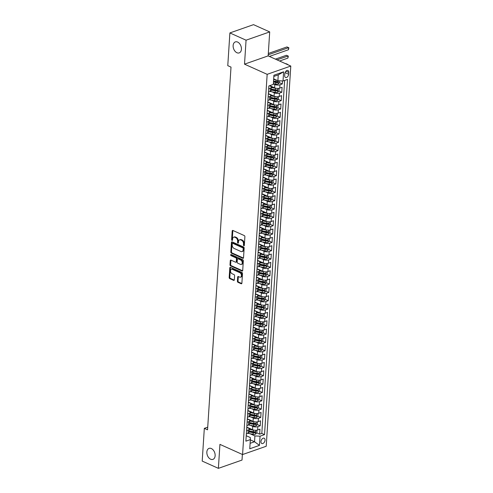 <?xml version="1.0" encoding="UTF-8"?>
<svg xmlns="http://www.w3.org/2000/svg" width="493" height="493" viewBox="0 0 493 493"><rect width="100%" height="100%" fill="white"/><g stroke="black" fill="none" stroke-linecap="round" stroke-linejoin="round"><path stroke-width="0.74" d="M243.844 245.76A0.629 0.419 -109.3 0 0 244.325 245.385L244.885 236.689A0.894 0.598 -109.3 0 0 244.306 235.586L232.875 230.459A0.894 0.598 -109.3 0 0 232.185 230.989L231.624 239.684A0.629 0.419 -109.3 0 0 232.511 240.085L232.585 238.957A2.859 1.917 -109.3 0 1 233.67 237.17A2.859 1.917 -109.3 0 1 234.785 237.25L235.74 237.681A2.859 1.917 -109.3 0 1 237.601 241.213L237.527 242.334A0.629 0.419 -109.3 0 0 238.421 242.735L238.489 241.613A2.859 1.917 -109.3 0 1 239.58 239.826A2.859 1.917 -109.3 0 1 240.695 239.906L241.644 240.331A2.859 1.917 -109.3 0 1 243.511 243.862L243.437 244.99A0.629 0.419 -109.3 0 0 243.844 245.76M211.337 448.544A5.83 3.901 -109.3 0 0 209.063 448.377A5.83 3.901 -109.3 0 0 206.918 453.585A5.83 3.901 -109.3 0 0 210.647 459.217A5.83 3.901 -109.3 0 0 212.921 459.384A5.83 3.901 -109.3 0 0 215.065 454.176A5.83 3.901 -109.3 0 0 211.337 448.544M237.62 42.065A5.83 3.901 -109.3 0 0 235.346 41.899A5.83 3.901 -109.3 0 0 233.201 47.106A5.83 3.901 -109.3 0 0 236.93 52.739A5.83 3.901 -109.3 0 0 239.204 52.905A5.83 3.901 -109.3 0 0 241.348 47.698A5.83 3.901 -109.3 0 0 237.62 42.065M265.043 440.15A2.915 1.83 114.2 0 0 264.193 438.209A2.915 1.83 114.2 0 0 262.14 438.906A2.915 1.83 114.2 0 0 260.957 441.586A2.915 1.83 114.2 0 0 261.808 443.527A2.915 1.83 114.2 0 0 263.86 442.831A2.915 1.83 114.2 0 0 265.043 440.15M237.404 281.207A0.894 0.598 -109.3 0 0 237.983 282.31L241.188 283.752A0.894 0.598 -109.3 0 0 241.878 283.222L242.501 273.56A0.894 0.598 -109.3 0 0 241.921 272.456L230.49 267.329A0.894 0.598 -109.3 0 0 229.8 267.859L229.177 277.516A0.894 0.598 -109.3 0 0 229.756 278.619L233.633 280.363A0.894 0.598 -109.3 0 0 234.323 279.827L234.588 275.692A0.894 0.598 -109.3 0 0 234.009 274.589L232.086 273.726A2.391 1.602 -109.3 0 1 230.558 271.415A2.391 1.602 -109.3 0 1 231.433 269.283A2.391 1.602 -109.3 0 1 232.369 269.351L239.894 272.728A2.391 1.602 -109.3 0 1 241.422 275.039A2.391 1.602 -109.3 0 1 240.541 277.177A2.391 1.602 -109.3 0 1 239.61 277.109L238.359 276.542A0.894 0.598 -109.3 0 0 237.669 277.078L237.404 281.207L238.039 280.985A0.894 0.598 -109.3 0 0 238.624 282.088L241.804 283.518M219.927 444.378L218.381 468.35L202.204 461.091L204.318 428.362L207.553 429.816L231.007 67.11L227.772 65.655L229.892 32.932L246.062 40.192L244.516 64.164L267.163 74.332L242.574 454.546L219.927 444.378M242.839 258.301A0.894 0.598 -109.3 0 0 243.524 257.765L244.152 248.108A0.894 0.598 -109.3 0 0 243.567 247.005L232.135 241.872A0.894 0.598 -109.3 0 0 231.445 242.408L230.823 252.065A0.894 0.598 -109.3 0 0 231.402 253.168L242.839 258.301L243.443 258.085M243.326 260.834L242.704 270.491A0.894 0.598 -109.3 0 1 242.014 271.027L230.582 265.893A0.894 0.598 -109.3 0 1 229.997 264.79L230.268 260.655A0.894 0.598 -109.3 0 1 230.952 260.125L235.592 262.208A0.894 0.598 -109.3 0 0 236.276 261.672L236.455 258.93A0.894 0.598 -109.3 0 0 235.876 257.827L231.044 255.657A0.629 0.419 -109.3 0 1 231.118 254.517L242.747 259.731A0.894 0.598 -109.3 0 1 243.326 260.834M248.028 433.347L253.069 434.271A2.416 0.961 -176.3 0 0 255.497 434.179L256.828 432.897L259.669 434.16L259.996 429.156L257.66 429.97L257.876 426.636A3.642 1.448 -176.3 0 1 252.736 426.371L250.487 425.36M257.371 424.547L260.212 425.823L260.532 420.819L258.203 421.632L258.418 418.298A3.642 1.448 -176.3 0 1 253.273 418.033L251.023 417.023M249.107 416.671L254.148 417.596A2.416 0.961 -176.3 0 0 256.576 417.503L257.907 416.221L260.748 417.485L261.074 412.481L258.739 413.294L258.954 409.96A3.642 1.448 -176.3 0 1 253.815 409.695L251.566 408.685M258.449 407.871L261.29 409.147L261.61 404.143L259.281 404.956L259.497 401.622A3.642 1.448 -176.3 0 1 254.351 401.357L252.102 400.347M250.185 399.996L255.226 400.92A2.416 0.961 -176.3 0 0 257.654 400.827L258.985 399.546L261.826 400.809L262.153 395.805L259.817 396.618L260.033 393.285A3.642 1.448 -176.3 0 1 254.893 393.02L252.644 392.009M250.727 391.658L255.768 392.582A2.416 0.961 -176.3 0 0 258.19 392.49L259.528 391.208L262.368 392.471L262.689 387.467L260.359 388.281L260.575 384.947A3.642 1.448 -176.3 0 1 255.429 384.682L253.18 383.671M260.064 382.858L262.905 384.133L263.231 379.129L260.896 379.943L261.111 376.609A3.642 1.448 -176.3 0 1 255.972 376.344L253.722 375.333M251.806 374.982L256.847 375.906A2.416 0.961 -176.3 0 0 259.269 375.814L260.606 374.532L263.447 375.795L263.767 370.791L261.438 371.605L261.654 368.271A3.642 1.448 -176.3 0 1 256.508 368.006L254.259 366.995M261.142 366.182L263.983 367.458L264.31 362.454L261.974 363.267L262.19 359.933A3.642 1.448 -176.3 0 1 257.05 359.668L254.801 358.657M252.884 358.306L257.925 359.231A2.416 0.961 -176.3 0 0 260.347 359.138L261.684 357.856L264.525 359.12L264.846 354.116L262.516 354.929L262.732 351.595A3.642 1.448 -176.3 0 1 257.586 351.33L255.337 350.32M253.42 349.968L258.461 350.893A2.416 0.961 -176.3 0 0 260.889 350.8L262.221 349.519L265.061 350.776L265.388 345.778L263.052 346.591L263.268 343.257A3.642 1.448 -176.3 0 1 258.129 342.992L255.879 341.982M262.763 341.162L265.604 342.438L265.924 337.44L263.595 338.253L263.81 334.92A3.642 1.448 -176.3 0 1 258.665 334.655L256.415 333.644M254.499 333.293L259.54 334.217A2.416 0.961 -176.3 0 0 261.968 334.125L263.299 332.843L266.14 334.1L266.466 329.102L264.131 329.916L264.347 326.582A3.642 1.448 -176.3 0 1 259.207 326.317L256.958 325.306M263.841 324.486L266.682 325.762L267.003 320.764L264.673 321.578L264.889 318.244A3.642 1.448 -176.3 0 1 259.743 317.979L257.494 316.968M264.377 316.149L267.218 317.424L267.545 312.426L265.209 313.24L265.425 309.906A3.642 1.448 -176.3 0 1 260.286 309.641L258.036 308.63M256.12 308.279L261.161 309.203A2.416 0.961 -176.3 0 0 263.582 309.111L264.914 307.829L267.761 309.086L268.081 304.089L265.752 304.902L265.967 301.568A3.642 1.448 -176.3 0 1 260.822 301.303L258.572 300.292M265.456 299.473L268.297 300.748L268.623 295.751L266.288 296.564L266.503 293.23A3.642 1.448 -176.3 0 1 261.364 292.965L259.115 291.955M257.198 291.603L262.239 292.528A2.416 0.961 -176.3 0 0 264.661 292.435L265.992 291.153L268.839 292.411L269.16 287.407L266.83 288.226L267.046 284.892A3.642 1.448 -176.3 0 1 261.9 284.627L259.651 283.617M266.534 282.797L269.375 284.073L269.702 279.069L267.366 279.888L267.582 276.555A3.642 1.448 -176.3 0 1 262.442 276.29L260.193 275.279M267.077 274.459L269.917 275.735L270.238 270.731L267.909 271.551L268.124 268.217A3.642 1.448 -176.3 0 1 262.979 267.952L260.729 266.941M258.813 266.59L263.854 267.514A2.416 0.961 -176.3 0 0 266.282 267.422L267.613 266.14L270.454 267.397L270.78 262.393L268.445 263.213L268.66 259.879A3.642 1.448 -176.3 0 1 263.521 259.614L261.272 258.603M268.155 257.784L270.996 259.059L271.316 254.055L268.987 254.875L269.203 251.541A3.642 1.448 -176.3 0 1 264.057 251.27L261.808 250.265M259.891 249.908L264.932 250.838A2.416 0.961 -176.3 0 0 267.36 250.74L268.691 249.464L271.532 250.721L271.859 245.717L269.523 246.537L269.739 243.203A3.642 1.448 -176.3 0 1 264.599 242.932L262.35 241.927M269.233 241.108L272.074 242.383L272.395 237.379L270.065 238.199L270.281 234.865A3.642 1.448 -176.3 0 1 265.135 234.594L262.886 233.59M269.77 232.77L272.611 234.046L272.937 229.042L270.602 229.861L270.817 226.527A3.642 1.448 -176.3 0 1 265.678 226.256L263.428 225.252M261.512 224.894L266.553 225.825A2.416 0.961 -176.3 0 0 268.975 225.726L270.306 224.444L273.153 225.708L273.473 220.704L271.144 221.523L271.36 218.189A3.642 1.448 -176.3 0 1 266.214 217.918L263.965 216.914M270.848 216.094L273.689 217.37L274.016 212.366L271.68 213.186L271.896 209.852A3.642 1.448 -176.3 0 1 266.756 209.58L264.507 208.576M262.59 208.219L267.631 209.149A2.416 0.961 -176.3 0 0 270.053 209.05L271.384 207.769L274.231 209.032L274.552 204.028L272.222 204.848L272.438 201.514A3.642 1.448 -176.3 0 1 267.292 201.243L265.043 200.238M263.126 199.881L268.167 200.811A2.416 0.961 -176.3 0 0 270.595 200.713L271.926 199.431L274.767 200.694L275.094 195.69L272.758 196.51L272.974 193.176A3.642 1.448 -176.3 0 1 267.835 192.905L265.585 191.9M272.469 191.081L275.31 192.356L275.63 187.352L273.301 188.172L273.516 184.838A3.642 1.448 -176.3 0 1 268.371 184.567L266.121 183.556M264.205 183.205L269.246 184.136A2.416 0.961 -176.3 0 0 271.674 184.037L273.005 182.755L275.846 184.018L276.172 179.014L273.837 179.834L274.053 176.5A3.642 1.448 -176.3 0 1 268.913 176.229L266.664 175.218M273.547 174.405L276.388 175.681L276.709 170.677L274.379 171.496L274.595 168.156A3.642 1.448 -176.3 0 1 269.449 167.891L267.2 166.88M265.283 166.529L270.324 167.46A2.416 0.961 -176.3 0 0 272.752 167.361L274.083 166.079L276.924 167.343L277.251 162.339L274.915 163.158L275.131 159.818A3.642 1.448 -176.3 0 1 269.991 159.553L267.742 158.543M265.819 158.191L270.867 159.122A2.416 0.961 -176.3 0 0 273.288 159.023L274.619 157.742L277.467 159.005L277.787 154.001L275.458 154.82L275.673 151.48A3.642 1.448 -176.3 0 1 270.528 151.215L268.278 150.205M275.162 149.391L278.003 150.667L278.329 145.663L275.994 146.483L276.209 143.143A3.642 1.448 -176.3 0 1 271.07 142.878L268.821 141.867M266.898 141.516L271.945 142.446A2.416 0.961 -176.3 0 0 274.367 142.348L275.698 141.066L278.545 142.329L278.865 137.325L276.536 138.145L276.752 134.805A3.642 1.448 -176.3 0 1 271.606 134.54L269.357 133.529M276.24 132.716L279.081 133.991L279.408 128.987L277.072 129.807L277.288 126.467A3.642 1.448 -176.3 0 1 272.148 126.202L269.899 125.191M267.976 124.84L273.023 125.77A2.416 0.961 -176.3 0 0 275.445 125.672L276.776 124.39L279.623 125.653L279.944 120.649L277.614 121.469L277.83 118.129A3.642 1.448 -176.3 0 1 272.684 117.864L270.435 116.853M268.519 116.502L273.56 117.426A2.416 0.961 -176.3 0 0 275.988 117.334L277.319 116.052L280.16 117.316L280.486 112.312L278.151 113.131L278.366 109.791A3.642 1.448 -176.3 0 1 273.227 109.526L270.977 108.515M277.861 107.702L280.702 108.978L281.022 103.974L278.693 104.793L278.909 101.453A3.642 1.448 -176.3 0 1 273.763 101.188L271.514 100.178M269.597 99.826L274.638 100.751A2.416 0.961 -176.3 0 0 277.066 100.658L278.397 99.376L281.238 100.64L281.565 95.636L279.229 96.449L279.445 93.115A3.642 1.448 -176.3 0 1 274.305 92.85L272.056 91.84M278.939 91.026L281.78 92.302L282.101 87.298L279.771 88.111A3.642 1.448 -176.3 0 1 274.626 87.846L269.739 85.653M257.66 429.97A3.642 1.448 3.7 0 1 252.521 429.705L246.783 427.129M258.203 421.632A3.642 1.448 3.7 0 1 253.057 421.367L247.32 418.791M258.739 413.294A3.642 1.448 3.7 0 1 253.599 413.029L247.862 410.453M259.281 404.956A3.642 1.448 3.7 0 1 254.135 404.691L248.398 402.115M259.817 396.618A3.642 1.448 3.7 0 1 254.678 396.354L248.94 393.778M260.359 388.281A3.642 1.448 3.7 0 1 255.214 388.016L249.476 385.44M260.896 379.943A3.642 1.448 3.7 0 1 255.756 379.678L250.019 377.102M261.438 371.605A3.642 1.448 3.7 0 1 256.292 371.34L250.555 368.764M261.974 363.267A3.642 1.448 3.7 0 1 256.835 363.002L251.097 360.426M262.516 354.929A3.642 1.448 3.7 0 1 257.371 354.664L251.633 352.088M263.052 346.591A3.642 1.448 3.7 0 1 257.913 346.326L252.176 343.75M263.595 338.253A3.642 1.448 3.7 0 1 258.449 337.988L252.712 335.413M264.131 329.916A3.642 1.448 3.7 0 1 258.991 329.651L253.254 327.075M264.673 321.578A3.642 1.448 3.7 0 1 259.528 321.313L253.79 318.737M265.209 313.24A3.642 1.448 3.7 0 1 260.07 312.975L254.333 310.399M265.752 304.902A3.642 1.448 3.7 0 1 260.606 304.637L254.869 302.061M266.288 296.564A3.642 1.448 3.7 0 1 261.148 296.299L255.411 293.723M266.83 288.226A3.642 1.448 3.7 0 1 261.684 287.961L255.947 285.385M267.366 279.888A3.642 1.448 3.7 0 1 262.227 279.623L256.489 277.048M267.909 271.551A3.642 1.448 3.7 0 1 262.763 271.286L257.026 268.71M268.445 263.213A3.642 1.448 3.7 0 1 263.305 262.948L257.568 260.372M268.987 254.875A3.642 1.448 3.7 0 1 263.841 254.61L258.104 252.034M269.523 246.537A3.642 1.448 3.7 0 1 264.384 246.272L258.646 243.696M270.065 238.199A3.642 1.448 3.7 0 1 264.92 237.934L259.182 235.358M270.602 229.861A3.642 1.448 3.7 0 1 265.462 229.596L259.725 227.02M271.144 221.523A3.642 1.448 3.7 0 1 265.998 221.258L260.261 218.682M271.68 213.186A3.642 1.448 3.7 0 1 266.54 212.921L260.803 210.345M272.222 204.848A3.642 1.448 3.7 0 1 267.077 204.583L261.339 202.007M272.758 196.51A3.642 1.448 3.7 0 1 267.619 196.245L261.882 193.669M273.301 188.172A3.642 1.448 3.7 0 1 268.155 187.907L262.418 185.331M273.837 179.834A3.642 1.448 3.7 0 1 268.697 179.563L262.96 176.993M274.379 171.496A3.642 1.448 3.7 0 1 269.233 171.225L263.496 168.655M274.915 163.158A3.642 1.448 3.7 0 1 269.776 162.887L264.038 160.317M275.458 154.82A3.642 1.448 3.7 0 1 270.312 154.549L264.575 151.973M275.994 146.483A3.642 1.448 3.7 0 1 270.854 146.211L265.117 143.636M276.536 138.145A3.642 1.448 3.7 0 1 271.39 137.874L265.653 135.298M277.072 129.807A3.642 1.448 3.7 0 1 271.933 129.536L266.195 126.96M277.614 121.469A3.642 1.448 3.7 0 1 272.469 121.198L266.731 118.622M278.151 113.131A3.642 1.448 3.7 0 1 273.011 112.86L267.274 110.284M278.693 104.793A3.642 1.448 3.7 0 1 273.547 104.522L267.81 101.946M279.229 96.449A3.642 1.448 3.7 0 1 274.09 96.184L268.352 93.608M284.806 73.771L284.689 75.608A2.822 1.775 114.2 0 0 285.509 77.487A2.822 1.775 114.2 0 0 287.499 76.816A2.822 1.775 114.2 0 0 288.645 74.221L288.769 72.385A2.822 1.775 114.2 0 0 287.943 70.505A2.822 1.775 114.2 0 0 285.952 71.177A2.822 1.775 114.2 0 0 284.806 73.771M267.163 74.332L290.796 66.05L266.214 446.264L242.574 454.546M259.669 434.16L261.814 433.409L264.531 434.629L287.499 79.428L283.025 80.994L277.886 80.729L273.677 78.843M264.531 434.629L260.058 436.194L259.466 445.37L249.754 448.772L250.345 439.596L245.878 441.167L268.845 85.967L273.319 84.395L273.911 75.226L283.617 71.824L283.025 80.994M246.765 427.369L248.133 427.986A3.642 1.448 -176.3 0 1 249.218 429.113A3.642 1.448 -176.3 0 1 248.17 430.038L246.555 430.605M247.307 419.032L248.675 419.642A3.642 1.448 -176.3 0 1 249.754 420.775A3.642 1.448 -176.3 0 1 248.706 421.7L247.098 422.267M247.843 410.694L249.211 411.304A3.642 1.448 -176.3 0 1 250.296 412.438A3.642 1.448 -176.3 0 1 249.248 413.362L247.634 413.929M248.386 402.356L249.754 402.966A3.642 1.448 -176.3 0 1 250.832 404.1A3.642 1.448 -176.3 0 1 249.785 405.024L248.176 405.591M248.922 394.018L250.29 394.628A3.642 1.448 -176.3 0 1 251.375 395.762A3.642 1.448 -176.3 0 1 250.327 396.686L248.712 397.253M249.464 385.68L250.832 386.29A3.642 1.448 -176.3 0 1 251.911 387.424A3.642 1.448 -176.3 0 1 250.863 388.348L249.255 388.915M250 377.342L251.368 377.952A3.642 1.448 -176.3 0 1 252.453 379.086A3.642 1.448 -176.3 0 1 251.405 380.011L249.791 380.578M250.543 369.004L251.911 369.614A3.642 1.448 -176.3 0 1 252.989 370.748A3.642 1.448 -176.3 0 1 251.941 371.673L250.333 372.24M251.079 360.666L252.447 361.277A3.642 1.448 -176.3 0 1 253.531 362.41A3.642 1.448 -176.3 0 1 252.484 363.335L250.869 363.902M251.621 352.329L252.989 352.939A3.642 1.448 -176.3 0 1 254.068 354.073A3.642 1.448 -176.3 0 1 253.02 354.997L251.412 355.564M252.157 343.991L253.525 344.601A3.642 1.448 -176.3 0 1 254.61 345.735A3.642 1.448 -176.3 0 1 253.562 346.659L251.948 347.226M252.699 335.653L254.068 336.263A3.642 1.448 -176.3 0 1 255.146 337.397A3.642 1.448 -176.3 0 1 254.098 338.321L252.49 338.888M253.236 327.315L254.604 327.925A3.642 1.448 -176.3 0 1 255.688 329.059A3.642 1.448 -176.3 0 1 254.641 329.983L253.026 330.55M253.778 318.977L255.146 319.587A3.642 1.448 -176.3 0 1 256.224 320.721A3.642 1.448 -176.3 0 1 255.177 321.646L253.568 322.212M254.314 310.633L255.682 311.249A3.642 1.448 -176.3 0 1 256.767 312.383A3.642 1.448 -176.3 0 1 255.719 313.308L254.105 313.875M254.856 302.295L256.224 302.912A3.642 1.448 -176.3 0 1 257.303 304.045A3.642 1.448 -176.3 0 1 256.255 304.97L254.647 305.537M255.392 293.957L256.761 294.574A3.642 1.448 -176.3 0 1 257.845 295.708A3.642 1.448 -176.3 0 1 256.798 296.632L255.183 297.193M255.935 285.62L257.303 286.236A3.642 1.448 -176.3 0 1 258.381 287.37A3.642 1.448 -176.3 0 1 257.334 288.294L255.725 288.855M256.471 277.282L257.839 277.898A3.642 1.448 -176.3 0 1 258.924 279.026A3.642 1.448 -176.3 0 1 257.876 279.956L256.261 280.517M257.013 268.944L258.381 269.56A3.642 1.448 -176.3 0 1 259.46 270.688A3.642 1.448 -176.3 0 1 258.412 271.618L256.804 272.179M257.549 260.606L258.917 261.222A3.642 1.448 -176.3 0 1 260.002 262.35A3.642 1.448 -176.3 0 1 258.954 263.28L257.34 263.841M258.092 252.268L259.46 252.884A3.642 1.448 -176.3 0 1 260.538 254.012A3.642 1.448 -176.3 0 1 259.491 254.943L257.882 255.503M258.628 243.93L259.996 244.546A3.642 1.448 -176.3 0 1 261.08 245.674A3.642 1.448 -176.3 0 1 260.033 246.605L258.418 247.166M259.17 235.592L260.538 236.209A3.642 1.448 -176.3 0 1 261.617 237.336A3.642 1.448 -176.3 0 1 260.569 238.267L258.961 238.828M259.706 227.255L261.074 227.871A3.642 1.448 -176.3 0 1 262.159 228.999A3.642 1.448 -176.3 0 1 261.111 229.929L259.497 230.49M260.249 218.917L261.617 219.533A3.642 1.448 -176.3 0 1 262.695 220.661A3.642 1.448 -176.3 0 1 261.647 221.591L260.039 222.152M260.785 210.579L262.153 211.195A3.642 1.448 -176.3 0 1 263.237 212.323A3.642 1.448 -176.3 0 1 262.19 213.253L260.575 213.814M261.327 202.241L262.695 202.857A3.642 1.448 -176.3 0 1 263.773 203.985A3.642 1.448 -176.3 0 1 262.726 204.915L261.117 205.476M261.863 193.903L263.231 194.519A3.642 1.448 -176.3 0 1 264.316 195.647A3.642 1.448 -176.3 0 1 263.268 196.578L261.654 197.138M262.405 185.565L263.773 186.181A3.642 1.448 -176.3 0 1 264.852 187.309A3.642 1.448 -176.3 0 1 263.804 188.24L262.196 188.801M262.942 177.227L264.31 177.844A3.642 1.448 -176.3 0 1 265.394 178.971A3.642 1.448 -176.3 0 1 264.347 179.902L262.732 180.463M263.484 168.889L264.852 169.506A3.642 1.448 -176.3 0 1 265.93 170.633A3.642 1.448 -176.3 0 1 264.883 171.564L263.274 172.125M264.02 160.552L265.388 161.168A3.642 1.448 -176.3 0 1 266.473 162.296A3.642 1.448 -176.3 0 1 265.425 163.226L263.81 163.787M264.562 152.214L265.93 152.83A3.642 1.448 -176.3 0 1 267.009 153.958A3.642 1.448 -176.3 0 1 265.961 154.888L264.353 155.449M265.098 143.876L266.466 144.492A3.642 1.448 -176.3 0 1 267.551 145.62A3.642 1.448 -176.3 0 1 266.503 146.544L264.889 147.111M265.641 135.538L267.009 136.154A3.642 1.448 -176.3 0 1 268.087 137.282A3.642 1.448 -176.3 0 1 267.04 138.206L265.431 138.773M266.177 127.2L267.545 127.816A3.642 1.448 -176.3 0 1 268.63 128.944A3.642 1.448 -176.3 0 1 267.582 129.869L265.967 130.435M266.719 118.862L268.087 119.479A3.642 1.448 -176.3 0 1 269.166 120.606A3.642 1.448 -176.3 0 1 268.118 121.531L266.51 122.098M267.255 110.524L268.623 111.141A3.642 1.448 -176.3 0 1 269.708 112.268A3.642 1.448 -176.3 0 1 268.66 113.193L267.046 113.76M267.798 102.187L269.166 102.803A3.642 1.448 -176.3 0 1 270.244 103.931A3.642 1.448 -176.3 0 1 269.196 104.855L267.588 105.422M268.334 93.849L269.702 94.465A3.642 1.448 -176.3 0 1 270.786 95.593A3.642 1.448 -176.3 0 1 269.739 96.517L268.124 97.084M273.362 83.644L275.716 84.075A2.416 0.961 -176.3 0 0 278.144 83.983L279.476 82.701L282.316 83.964L279.987 84.778A3.642 1.448 -176.3 0 1 274.841 84.513L273.35 83.841M269.431 85.757L270.244 86.121A3.642 1.448 -176.3 0 1 271.323 87.255A3.642 1.448 -176.3 0 1 270.275 88.179L268.667 88.746M271.323 87.255L271.107 90.589A3.642 1.448 -176.3 0 1 270.059 91.519L268.451 92.08M246.34 433.939L247.954 433.378A3.642 1.448 3.7 0 0 249.002 432.447L249.218 429.113M246.882 425.601L248.49 425.04A3.642 1.448 3.7 0 0 249.538 424.109L249.754 420.775M247.418 417.263L249.033 416.696A3.642 1.448 3.7 0 0 250.08 415.772L250.296 412.438M247.961 408.925L249.569 408.358A3.642 1.448 3.7 0 0 250.617 407.434L250.832 404.1M248.497 400.587L250.111 400.02A3.642 1.448 3.7 0 0 251.159 399.096L251.375 395.762M249.039 392.249L250.647 391.682A3.642 1.448 3.7 0 0 251.695 390.758L251.911 387.424M249.575 383.911L251.19 383.344A3.642 1.448 3.7 0 0 252.237 382.42L252.453 379.086M250.117 375.574L251.726 375.007A3.642 1.448 3.7 0 0 252.773 374.082L252.989 370.748M250.654 367.236L252.268 366.669A3.642 1.448 3.7 0 0 253.316 365.744L253.531 362.41M251.196 358.898L252.804 358.331A3.642 1.448 3.7 0 0 253.852 357.407L254.068 354.073M251.732 350.56L253.347 349.993A3.642 1.448 3.7 0 0 254.394 349.069L254.61 345.735M252.274 342.222L253.883 341.655A3.642 1.448 3.7 0 0 254.93 340.731L255.146 337.397M252.81 333.884L254.425 333.317A3.642 1.448 3.7 0 0 255.473 332.393L255.688 329.059M253.353 325.546L254.961 324.979A3.642 1.448 3.7 0 0 256.009 324.055L256.224 320.721M253.889 317.209L255.503 316.642A3.642 1.448 3.7 0 0 256.551 315.717L256.767 312.383M254.431 308.871L256.04 308.304A3.642 1.448 3.7 0 0 257.087 307.379L257.303 304.045M254.967 300.533L256.582 299.966A3.642 1.448 3.7 0 0 257.629 299.041L257.845 295.708M255.51 292.195L257.118 291.628A3.642 1.448 3.7 0 0 258.166 290.704L258.381 287.37M256.046 283.857L257.66 283.29A3.642 1.448 3.7 0 0 258.708 282.366L258.924 279.026M256.588 275.519L258.196 274.952A3.642 1.448 3.7 0 0 259.244 274.028L259.46 270.688M257.124 267.181L258.739 266.614A3.642 1.448 3.7 0 0 259.786 265.69L260.002 262.35M257.666 258.843L259.275 258.277A3.642 1.448 3.7 0 0 260.322 257.352L260.538 254.012M258.203 250.506L259.817 249.939A3.642 1.448 3.7 0 0 260.865 249.014L261.08 245.674M258.745 242.168L260.353 241.601A3.642 1.448 3.7 0 0 261.401 240.676L261.617 237.336M259.281 233.83L260.896 233.263A3.642 1.448 3.7 0 0 261.943 232.339L262.159 228.999M259.823 225.486L261.432 224.925A3.642 1.448 3.7 0 0 262.479 224.001L262.695 220.661M260.359 217.148L261.974 216.587A3.642 1.448 3.7 0 0 263.022 215.663L263.237 212.323M260.902 208.81L262.51 208.249A3.642 1.448 3.7 0 0 263.558 207.319L263.773 203.985M261.438 200.472L263.052 199.911A3.642 1.448 3.7 0 0 264.1 198.981L264.316 195.647M261.98 192.134L263.589 191.574A3.642 1.448 3.7 0 0 264.636 190.643L264.852 187.309M262.516 183.797L264.131 183.236A3.642 1.448 3.7 0 0 265.179 182.305L265.394 178.971M263.059 175.459L264.667 174.898A3.642 1.448 3.7 0 0 265.715 173.967L265.93 170.633M263.595 167.121L265.209 166.56A3.642 1.448 3.7 0 0 266.257 165.63L266.473 162.296M264.137 158.783L265.745 158.222A3.642 1.448 3.7 0 0 266.793 157.292L267.009 153.958M264.673 150.445L266.288 149.884A3.642 1.448 3.7 0 0 267.335 148.954L267.551 145.62M265.216 142.107L266.824 141.546A3.642 1.448 3.7 0 0 267.872 140.616L268.087 137.282M265.752 133.769L267.366 133.209A3.642 1.448 3.7 0 0 268.414 132.278L268.63 128.944M266.294 125.432L267.902 124.871A3.642 1.448 3.7 0 0 268.95 123.94L269.166 120.606M266.83 117.094L268.445 116.533A3.642 1.448 3.7 0 0 269.492 115.602L269.708 112.268M267.372 108.756L268.981 108.195A3.642 1.448 3.7 0 0 270.028 107.264L270.244 103.931M267.909 100.418L269.523 99.857A3.642 1.448 3.7 0 0 270.571 98.927L270.786 95.593M281.78 92.302L279.445 93.115M281.238 100.64L278.909 101.453M280.702 108.978L278.366 109.791M280.16 117.316L277.83 118.129M279.623 125.653L277.288 126.467M279.081 133.991L276.752 134.805M278.545 142.329L276.209 143.143M278.003 150.667L275.673 151.48M277.467 159.005L275.131 159.818M276.924 167.343L274.595 168.156M276.388 175.681L274.053 176.5M275.846 184.018L273.516 184.838M275.31 192.356L272.974 193.176M274.767 200.694L272.438 201.514M274.231 209.032L271.896 209.852M273.689 217.37L271.36 218.189M273.153 225.708L270.817 226.527M272.611 234.046L270.281 234.865M272.074 242.383L269.739 243.203M271.532 250.721L269.203 251.541M270.996 259.059L268.66 259.879M270.454 267.397L268.124 268.217M269.917 275.735L267.582 276.555M269.375 284.073L267.046 284.892M268.839 292.411L266.503 293.23M268.297 300.748L265.967 301.568M267.761 309.086L265.425 309.906M267.218 317.424L264.889 318.244M266.682 325.762L264.347 326.582M266.14 334.1L263.81 334.92M265.604 342.438L263.268 343.257M265.061 350.776L262.732 351.595M264.525 359.12L262.19 359.933M263.983 367.458L261.654 368.271M263.447 375.795L261.111 376.609M262.905 384.133L260.575 384.947M262.368 392.471L260.033 393.285M261.826 400.809L259.497 401.622M261.29 409.147L258.954 409.96M260.748 417.485L258.418 418.298M260.212 425.823L257.876 426.636M261.814 433.409L284.64 80.433M282.316 83.964L282.514 80.969M250.327 439.879L254.536 441.765L254.912 435.929L249.945 433.698M277.886 80.729L278.262 74.893L273.831 76.446M244.516 64.164L268.155 55.882L269.702 31.909L246.062 40.192M269.702 31.909L253.525 24.65L229.892 32.932M218.381 468.35L242.014 460.068L242.377 454.454M268.155 55.882L290.796 66.05M207.726 427.166L204.318 428.362M250.105 443.318L254.536 441.765L259.466 445.37M246.229 435.707L250.315 437.544L250.345 439.596M254.912 435.929L260.058 436.194M278.262 74.893L283.617 71.824M244.325 245.422A0.629 0.419 -109.3 0 1 244.072 244.762L244.146 243.641A2.859 1.917 -109.3 0 0 242.285 240.109L241.644 240.331M239.58 239.826L240.214 239.598A2.859 1.917 -109.3 0 1 241.33 239.678L242.285 240.109M233.67 237.17L234.311 236.948A2.859 1.917 -109.3 0 1 235.426 237.028L236.375 237.453A2.859 1.917 -109.3 0 1 238.242 240.991L238.168 242.112A0.629 0.419 -109.3 0 0 238.415 242.772M232.893 230.465A0.894 0.598 -109.3 0 0 232.825 230.767L232.265 239.462A0.629 0.419 -109.3 0 0 232.511 240.122M232.16 241.884A0.894 0.598 -109.3 0 0 232.086 242.18L231.464 251.843A0.894 0.598 -109.3 0 0 232.043 252.946L243.45 258.067M243.203 248.608A0.629 0.419 -109.3 0 0 242.796 247.837L232.758 243.332A0.629 0.419 -109.3 0 0 232.277 243.708L232.203 244.892A2.859 1.917 -109.3 0 0 234.064 248.423L240.923 251.504A2.859 1.917 -109.3 0 0 242.038 251.584A2.859 1.917 -109.3 0 0 243.123 249.797L243.203 248.608L243.838 248.386A0.629 0.419 -109.3 0 0 243.431 247.615L242.796 247.837M232.517 243.314L233.152 243.092A0.629 0.419 -109.3 0 1 233.399 243.111L243.431 247.615M242.038 251.584L242.679 251.362A2.859 1.917 -109.3 0 0 243.764 249.575L243.123 249.797M243.838 248.386L243.764 249.575M242.63 270.793L231.223 265.672L230.582 265.893M230.977 260.138A0.894 0.598 -109.3 0 0 230.903 260.433L230.638 264.568A0.894 0.598 -109.3 0 0 231.223 265.672M235.937 262.233L236.578 262.005A0.894 0.598 -109.3 0 0 236.917 261.45L237.096 258.708A0.894 0.598 -109.3 0 0 236.511 257.605L231.685 255.436L231.044 255.657M231.285 254.591A0.629 0.419 -109.3 0 0 231.685 255.436M240.399 264.365A2.391 1.602 -109.3 0 0 241.336 264.433A2.391 1.602 -109.3 0 0 242.217 262.301A2.391 1.602 -109.3 0 0 240.683 259.99L238.033 258.794A0.894 0.598 -109.3 0 0 237.343 259.33L237.17 262.073A0.894 0.598 -109.3 0 0 237.749 263.176L240.399 264.365M241.336 264.433L241.971 264.211A2.391 1.602 -109.3 0 0 242.852 262.073A2.391 1.602 -109.3 0 0 241.323 259.762L240.683 259.99M237.688 258.77L238.322 258.548A0.894 0.598 -109.3 0 1 238.674 258.572L241.323 259.762M238.378 276.555A0.894 0.598 -109.3 0 0 238.31 276.85L238.039 280.985M240.541 277.177L241.182 276.949A2.391 1.602 -109.3 0 0 242.063 274.817A2.391 1.602 -109.3 0 0 240.535 272.506L239.894 272.728M231.433 269.283L232.074 269.055A2.391 1.602 -109.3 0 1 233.004 269.123L240.535 272.506M230.514 267.335A0.894 0.598 -109.3 0 0 230.441 267.637L229.818 277.294A0.894 0.598 -109.3 0 0 230.397 278.397L234.249 280.129M276.092 79.928A2.416 0.961 -176.3 0 1 275.988 79.909L273.633 79.478M274.225 79.09L273.664 78.985M279.476 82.701L279.599 80.821M273.467 82.06L275.821 82.491A2.416 0.961 3.7 0 0 277.688 82.528L277.75 81.53A2.416 0.961 -176.3 0 1 275.883 81.493L273.535 81.062M277.688 82.528L276.758 82.115A1.232 0.487 -176.3 0 1 276.185 82.066L273.498 81.573M269.369 56.43L288.442 49.75L288.578 47.667L286.957 46.94L268.309 53.472M268.223 54.797L288.578 47.667L288.88 47.778L288.442 49.75M286.957 46.94L288.88 47.778M276.499 88.339A2.416 0.961 -176.3 0 1 275.451 88.247L271.31 87.483M273.689 87.427L271.279 86.984M278.693 88.358L279.1 88.537L278.933 91.039L277.602 92.32A2.416 0.961 -176.3 0 1 275.18 92.413L270.133 91.488M279.1 88.537L278.57 88.37M271.138 90.071L275.279 90.829A2.416 0.961 3.7 0 0 277.146 90.866L277.214 89.868A2.416 0.961 -176.3 0 1 275.347 89.831L271.205 89.067M277.146 90.866L276.216 90.453A1.232 0.487 -176.3 0 1 275.649 90.404L271.175 89.578M279.568 61.009L287.9 58.088L288.035 56.005L286.421 55.278L275.402 59.135M277.017 59.863L288.035 56.005L288.343 56.122L287.9 58.088M286.421 55.278L288.343 56.122M275.957 96.683A2.416 0.961 -176.3 0 1 274.909 96.585L270.768 95.821M273.147 95.765L270.737 95.322M278.397 99.376L278.557 96.874L278.027 96.708M270.602 98.409L274.743 99.167A2.416 0.961 3.7 0 0 276.61 99.204L276.672 98.206A2.416 0.961 -176.3 0 1 274.804 98.169L270.663 97.411M276.61 99.204L275.679 98.791A1.232 0.487 -176.3 0 1 275.106 98.742L270.632 97.916M287.481 64.558L285.595 63.714M287.216 64.441L287.789 64.7M285.878 63.615L287.801 64.46M278.157 96.696L278.557 96.874M275.421 105.021A2.416 0.961 -176.3 0 1 274.373 104.923L270.232 104.159M272.611 104.103L270.201 103.659M277.614 105.034L278.021 105.212L277.855 107.714L276.524 108.996A2.416 0.961 -176.3 0 1 274.102 109.089L269.055 108.164M278.021 105.212L277.491 105.046M270.059 106.747L274.2 107.505A2.416 0.961 3.7 0 0 276.068 107.542L276.135 106.543A2.416 0.961 -176.3 0 1 274.268 106.506L270.127 105.748M276.068 107.542L275.137 107.129A1.232 0.487 -176.3 0 1 274.57 107.08L270.096 106.254M274.878 113.359A2.416 0.961 -176.3 0 1 273.831 113.261L269.689 112.496M272.068 112.441L269.659 111.997M277.319 116.052L277.479 113.55L276.955 113.384M269.523 115.085L273.664 115.843A2.416 0.961 3.7 0 0 275.532 115.88L275.593 114.881A2.416 0.961 -176.3 0 1 273.726 114.844L269.591 114.086M275.532 115.88L274.601 115.467A1.232 0.487 -176.3 0 1 274.028 115.417L269.554 114.592M277.078 113.372L277.479 113.55M274.342 121.697A2.416 0.961 -176.3 0 1 273.295 121.598L269.153 120.84M271.532 120.779L269.123 120.335M276.776 124.39L276.943 121.888L276.413 121.722M268.987 123.423L273.122 124.181A2.416 0.961 3.7 0 0 274.989 124.218L275.057 123.219A2.416 0.961 -176.3 0 1 273.19 123.182L269.049 122.424M274.989 124.218L274.059 123.805A1.232 0.487 -176.3 0 1 273.492 123.755L269.018 122.93M276.536 121.709L276.943 121.888M273.8 130.035A2.416 0.961 -176.3 0 1 272.752 129.936L268.611 129.178M270.99 129.117L268.58 128.673M276 130.047L276.4 130.226L276.24 132.728L274.909 134.01A2.416 0.961 -176.3 0 1 272.481 134.108L267.44 133.178M276.4 130.226L275.877 130.06M268.445 131.76L272.586 132.518A2.416 0.961 3.7 0 0 274.453 132.562L274.515 131.557A2.416 0.961 -176.3 0 1 272.647 131.52L268.512 130.762M274.453 132.562L273.523 132.142A1.232 0.487 -176.3 0 1 272.949 132.093L268.475 131.267M273.264 138.373A2.416 0.961 -176.3 0 1 272.216 138.274L268.075 137.516M270.454 137.455L268.044 137.011M275.698 141.066L275.864 138.564L275.334 138.397M267.909 140.098L272.044 140.856A2.416 0.961 3.7 0 0 273.911 140.899L273.979 139.895A2.416 0.961 -176.3 0 1 272.111 139.858L267.97 139.1M273.911 140.899L272.98 140.48A1.232 0.487 -176.3 0 1 272.413 140.431L267.939 139.605M275.458 138.385L275.864 138.564M272.721 146.711A2.416 0.961 -176.3 0 1 271.674 146.612L267.533 145.854M269.911 145.792L267.502 145.349M274.921 146.723L275.322 146.902L275.162 149.404L273.831 150.685A2.416 0.961 -176.3 0 1 271.403 150.784L266.362 149.854M275.322 146.902L274.798 146.735M267.366 148.436L271.507 149.2A2.416 0.961 3.7 0 0 273.375 149.237L273.436 148.233A2.416 0.961 -176.3 0 1 271.569 148.196L267.434 147.438M273.375 149.237L272.444 148.818A1.232 0.487 -176.3 0 1 271.871 148.769L267.397 147.943M272.185 155.048A2.416 0.961 -176.3 0 1 271.138 154.95L266.996 154.192M269.375 154.13L266.966 153.687M274.619 157.742L274.786 155.24L274.256 155.073M266.83 156.774L270.965 157.538A2.416 0.961 3.7 0 0 272.832 157.575L272.9 156.571A2.416 0.961 -176.3 0 1 271.033 156.534L266.892 155.776M272.832 157.575L271.902 157.156A1.232 0.487 -176.3 0 1 271.335 157.107L266.861 156.281M274.379 155.061L274.786 155.24M271.643 163.386A2.416 0.961 -176.3 0 1 270.595 163.288L266.454 162.53M268.833 162.468L266.423 162.024M274.083 166.079L274.244 163.577L273.72 163.411M266.288 165.112L270.429 165.876A2.416 0.961 3.7 0 0 272.296 165.913L272.358 164.909A2.416 0.961 -176.3 0 1 270.491 164.872L266.356 164.114M272.296 165.913L271.366 165.494A1.232 0.487 -176.3 0 1 270.793 165.445L266.319 164.619M273.843 163.399L274.244 163.577M271.107 171.724A2.416 0.961 -176.3 0 1 270.059 171.626L265.918 170.868M268.297 170.806L265.887 170.362M273.301 171.737L273.707 171.915L273.541 174.417L272.21 175.699A2.416 0.961 -176.3 0 1 269.788 175.798L264.741 174.867M273.707 171.915L273.177 171.749M265.752 173.45L269.887 174.214A2.416 0.961 3.7 0 0 271.754 174.251L271.822 173.246A2.416 0.961 -176.3 0 1 269.954 173.209L265.813 172.451M271.754 174.251L270.823 173.832A1.232 0.487 -176.3 0 1 270.256 173.782L265.782 172.957M270.565 180.062A2.416 0.961 -176.3 0 1 269.517 179.963L265.376 179.206M267.754 179.144L265.345 178.7M273.005 182.755L273.165 180.253L272.641 180.087M265.209 181.788L269.351 182.552A2.416 0.961 3.7 0 0 271.218 182.589L271.279 181.584A2.416 0.961 -176.3 0 1 269.412 181.547L265.277 180.789M271.218 182.589L270.287 182.17A1.232 0.487 -176.3 0 1 269.714 182.12L265.24 181.295M272.765 180.074L273.165 180.253M270.028 188.4A2.416 0.961 -176.3 0 1 268.981 188.301L264.84 187.543M267.218 187.482L264.809 187.038M272.222 188.412L272.629 188.591L272.463 191.093L271.132 192.375A2.416 0.961 -176.3 0 1 268.71 192.473L263.669 191.543M272.629 188.591L272.099 188.425M264.673 190.125L268.808 190.89A2.416 0.961 3.7 0 0 270.675 190.927L270.743 189.922A2.416 0.961 -176.3 0 1 268.876 189.885L264.735 189.127M270.675 190.927L269.745 190.508A1.232 0.487 -176.3 0 1 269.178 190.458L264.704 189.639M269.486 196.738A2.416 0.961 -176.3 0 1 268.438 196.639L264.297 195.881M266.676 195.82L264.266 195.376M271.926 199.431L272.087 196.935L271.563 196.762M264.131 198.463L268.272 199.227A2.416 0.961 3.7 0 0 270.139 199.264L270.201 198.26A2.416 0.961 -176.3 0 1 268.334 198.223L264.199 197.465M270.139 199.264L269.209 198.845A1.232 0.487 -176.3 0 1 268.636 198.796L264.162 197.976M271.686 196.75L272.087 196.935M268.95 205.076A2.416 0.961 -176.3 0 1 267.902 204.977L263.761 204.219M266.14 204.157L263.73 203.714M271.384 207.769L271.551 205.273L271.021 205.106M263.595 206.801L267.73 207.565A2.416 0.961 3.7 0 0 269.597 207.602L269.665 206.598A2.416 0.961 -176.3 0 1 267.798 206.561L263.656 205.803M269.597 207.602L268.667 207.183A1.232 0.487 -176.3 0 1 268.1 207.134L263.626 206.314M271.144 205.088L271.551 205.273M268.408 213.414A2.416 0.961 -176.3 0 1 267.36 213.315L263.219 212.557M265.598 212.495L263.188 212.052M270.608 213.426L271.008 213.611L270.848 216.107L269.517 217.388A2.416 0.961 -176.3 0 1 267.089 217.487L262.048 216.556M271.008 213.611L270.484 213.444M263.052 215.139L267.194 215.903A2.416 0.961 3.7 0 0 269.061 215.94L269.123 214.936A2.416 0.961 -176.3 0 1 267.255 214.899L263.12 214.141M269.061 215.94L268.13 215.521A1.232 0.487 -176.3 0 1 267.557 215.472L263.083 214.652M267.872 221.751A2.416 0.961 -176.3 0 1 266.824 221.653L262.683 220.895M265.061 220.833L262.652 220.389M270.306 224.444L270.472 221.949L269.942 221.782M262.516 223.477L266.651 224.241A2.416 0.961 3.7 0 0 268.519 224.278L268.586 223.274A2.416 0.961 -176.3 0 1 266.719 223.237L262.578 222.479M268.519 224.278L267.588 223.859A1.232 0.487 -176.3 0 1 267.021 223.81L262.547 222.99M270.065 221.764L270.472 221.949M267.329 230.089A2.416 0.961 -176.3 0 1 266.282 229.991L262.14 229.233M264.519 229.171L262.11 228.727M269.529 230.102L269.93 230.286L269.77 232.788L268.438 234.064A2.416 0.961 -176.3 0 1 266.01 234.163L260.97 233.232M269.93 230.286L269.406 230.12M261.974 231.815L266.115 232.579A2.416 0.961 3.7 0 0 267.982 232.616L268.044 231.611A2.416 0.961 -176.3 0 1 266.177 231.574L262.042 230.816M267.982 232.616L267.052 232.197A1.232 0.487 -176.3 0 1 266.479 232.148L262.005 231.328M266.793 238.427A2.416 0.961 -176.3 0 1 265.745 238.329L261.604 237.571M263.983 237.509L261.573 237.065M268.987 238.439L269.394 238.624L269.227 241.126L267.896 242.402A2.416 0.961 -176.3 0 1 265.474 242.501L260.433 241.57M269.394 238.624L268.864 238.458M261.438 240.153L265.573 240.917A2.416 0.961 3.7 0 0 267.44 240.954L267.508 239.949A2.416 0.961 -176.3 0 1 265.641 239.912L261.5 239.154M267.44 240.954L266.51 240.535A1.232 0.487 -176.3 0 1 265.943 240.485L261.469 239.666M266.251 246.765A2.416 0.961 -176.3 0 1 265.203 246.666L261.062 245.908M263.441 245.847L261.031 245.403M268.691 249.464L268.851 246.962L268.328 246.796M260.896 248.49L265.037 249.255A2.416 0.961 3.7 0 0 266.904 249.292L266.966 248.287A2.416 0.961 -176.3 0 1 265.098 248.25L260.963 247.492M266.904 249.292L265.974 248.873A1.232 0.487 -176.3 0 1 265.4 248.823L260.926 248.004M268.451 246.777L268.851 246.962M265.715 255.103A2.416 0.961 -176.3 0 1 264.667 255.004L260.526 254.246M262.905 254.185L260.495 253.741M267.909 255.115L268.315 255.3L268.149 257.802L266.818 259.084A2.416 0.961 -176.3 0 1 264.396 259.176L259.355 258.252M268.315 255.3L267.785 255.134M260.359 256.828L264.494 257.592A2.416 0.961 3.7 0 0 266.362 257.629L266.43 256.631A2.416 0.961 -176.3 0 1 264.562 256.588L260.421 255.83M266.362 257.629L265.431 257.21A1.232 0.487 -176.3 0 1 264.864 257.161L260.39 256.342M265.172 263.441A2.416 0.961 -176.3 0 1 264.125 263.342L259.984 262.584M262.362 262.522L259.953 262.079M267.613 266.14L267.773 263.638L267.249 263.472M259.817 265.166L263.958 265.93A2.416 0.961 3.7 0 0 265.826 265.967L265.887 264.969A2.416 0.961 -176.3 0 1 264.02 264.926L259.885 264.168M265.826 265.967L264.895 265.548A1.232 0.487 -176.3 0 1 264.322 265.499L259.848 264.679M267.372 263.453L267.773 263.638M264.636 271.779A2.416 0.961 -176.3 0 1 263.589 271.68L259.447 270.922M261.826 270.86L259.417 270.417M266.83 271.791L267.237 271.976L267.07 274.478L265.739 275.76A2.416 0.961 -176.3 0 1 263.317 275.852L258.277 274.928M267.237 271.976L266.707 271.809M259.281 273.504L263.416 274.268A2.416 0.961 3.7 0 0 265.283 274.305L265.351 273.307A2.416 0.961 -176.3 0 1 263.484 273.27L259.343 272.506M265.283 274.305L264.353 273.886A1.232 0.487 -176.3 0 1 263.786 273.837L259.312 273.017M264.094 280.116A2.416 0.961 -176.3 0 1 263.046 280.018L258.905 279.26M261.284 279.198L258.874 278.761M266.294 280.129L266.695 280.314L266.534 282.816L265.203 284.097A2.416 0.961 -176.3 0 1 262.775 284.19L257.734 283.265M266.695 280.314L266.171 280.147M258.739 281.842L262.88 282.606A2.416 0.961 3.7 0 0 264.747 282.643L264.809 281.645A2.416 0.961 -176.3 0 1 262.942 281.608L258.807 280.844M264.747 282.643L263.817 282.224A1.232 0.487 -176.3 0 1 263.244 282.175L258.77 281.355M263.558 288.454A2.416 0.961 -176.3 0 1 262.51 288.356L258.369 287.598M260.748 287.536L258.338 287.099M265.992 291.153L266.158 288.651L265.628 288.485M258.203 290.18L262.338 290.944A2.416 0.961 3.7 0 0 264.205 290.981L264.273 289.983A2.416 0.961 -176.3 0 1 262.405 289.946L258.264 289.181M264.205 290.981L263.274 290.562A1.232 0.487 -176.3 0 1 262.707 290.513L258.233 289.693M265.752 288.467L266.158 288.651M263.015 296.792A2.416 0.961 -176.3 0 1 261.968 296.7L257.827 295.936M260.205 295.874L257.796 295.436M265.216 296.804L265.616 296.989L265.456 299.491L264.125 300.773A2.416 0.961 -176.3 0 1 261.697 300.866L256.656 299.941M265.616 296.989L265.092 296.823M257.66 298.518L261.801 299.282A2.416 0.961 3.7 0 0 263.669 299.319L263.73 298.32A2.416 0.961 -176.3 0 1 261.863 298.283L257.728 297.519M263.669 299.319L262.738 298.9A1.232 0.487 -176.3 0 1 262.165 298.85L257.691 298.031M262.479 305.13A2.416 0.961 -176.3 0 1 261.432 305.038L257.291 304.273M259.669 304.212L257.26 303.774M264.914 307.829L265.08 305.327L264.55 305.161M257.124 306.856L261.265 307.62A2.416 0.961 3.7 0 0 263.126 307.657L263.194 306.658A2.416 0.961 -176.3 0 1 261.327 306.621L257.186 305.857M263.126 307.657L262.196 307.238A1.232 0.487 -176.3 0 1 261.629 307.188L257.155 306.369M264.673 305.142L265.08 305.327M261.937 313.468A2.416 0.961 -176.3 0 1 260.889 313.375L256.748 312.611M259.127 312.55L256.717 312.112M264.137 313.48L264.538 313.665L264.377 316.167L263.046 317.449A2.416 0.961 -176.3 0 1 260.618 317.541L255.577 316.617M264.538 313.665L264.014 313.499M256.582 315.2L260.723 315.958A2.416 0.961 3.7 0 0 262.59 315.995L262.652 314.996A2.416 0.961 -176.3 0 1 260.791 314.959L256.65 314.195M262.59 315.995L261.66 315.575A1.232 0.487 -176.3 0 1 261.087 315.526L256.613 314.707M261.401 321.806A2.416 0.961 -176.3 0 1 260.353 321.713L256.212 320.949M258.591 320.888L256.181 320.45M263.595 321.818L264.001 322.003L263.841 324.505L262.504 325.787A2.416 0.961 -176.3 0 1 260.082 325.879L255.041 324.955M264.001 322.003L263.472 321.837M256.046 323.537L260.187 324.295A2.416 0.961 3.7 0 0 262.048 324.332L262.116 323.334A2.416 0.961 -176.3 0 1 260.249 323.297L256.107 322.533M262.048 324.332L261.117 323.913A1.232 0.487 -176.3 0 1 260.55 323.864L256.077 323.044M260.859 330.144A2.416 0.961 -176.3 0 1 259.811 330.051L255.67 329.287M258.049 329.232L255.639 328.788M263.299 332.843L263.459 330.341L262.935 330.174M255.503 331.875L259.645 332.633A2.416 0.961 3.7 0 0 261.512 332.67L261.573 331.672A2.416 0.961 -176.3 0 1 259.712 331.635L255.571 330.871M261.512 332.67L260.581 332.251A1.232 0.487 -176.3 0 1 260.008 332.202L255.534 331.382M263.059 330.156L263.459 330.341M260.322 338.481A2.416 0.961 -176.3 0 1 259.275 338.389L255.134 337.625M257.512 337.569L255.103 337.126M262.516 338.5L262.923 338.679L262.763 341.181L261.426 342.462A2.416 0.961 -176.3 0 1 259.004 342.555L253.963 341.631M262.923 338.679L262.393 338.512M254.967 340.213L259.108 340.971A2.416 0.961 3.7 0 0 260.97 341.008L261.037 340.01A2.416 0.961 -176.3 0 1 259.17 339.973L255.029 339.209M260.97 341.008L260.039 340.589A1.232 0.487 -176.3 0 1 259.472 340.54L254.998 339.72M259.78 346.819A2.416 0.961 -176.3 0 1 258.733 346.727L254.591 345.963M256.97 345.907L254.561 345.464M262.221 349.519L262.381 347.017L261.857 346.85M254.425 348.551L258.566 349.309A2.416 0.961 3.7 0 0 260.433 349.346L260.495 348.348A2.416 0.961 -176.3 0 1 258.634 348.311L254.493 347.547M260.433 349.346L259.503 348.927A1.232 0.487 -176.3 0 1 258.93 348.878L254.456 348.058M261.98 346.838L262.381 347.017M259.244 355.157A2.416 0.961 -176.3 0 1 258.196 355.065L254.055 354.301M256.434 354.245L254.024 353.801M261.684 357.856L261.845 355.354L261.315 355.188M253.889 356.889L258.03 357.647A2.416 0.961 3.7 0 0 259.891 357.684L259.959 356.685A2.416 0.961 -176.3 0 1 258.092 356.649L253.95 355.884M259.891 357.684L258.961 357.265A1.232 0.487 -176.3 0 1 258.394 357.215L253.92 356.396M261.438 355.176L261.845 355.354M258.702 363.495A2.416 0.961 -176.3 0 1 257.654 363.403L253.513 362.638M255.892 362.583L253.482 362.139M260.902 363.514L261.302 363.692L261.142 366.194L259.811 367.476A2.416 0.961 -176.3 0 1 257.383 367.568L252.342 366.644M261.302 363.692L260.779 363.526M253.347 365.227L257.488 365.985A2.416 0.961 3.7 0 0 259.355 366.022L259.417 365.023A2.416 0.961 -176.3 0 1 257.556 364.986L253.414 364.222M259.355 366.022L258.424 365.603A1.232 0.487 -176.3 0 1 257.851 365.553L253.377 364.734M258.166 371.833A2.416 0.961 -176.3 0 1 257.118 371.74L252.977 370.976M255.356 370.921L252.946 370.477M260.606 374.532L260.766 372.03L260.236 371.864M252.81 373.565L256.952 374.323A2.416 0.961 3.7 0 0 258.813 374.36L258.88 373.361A2.416 0.961 -176.3 0 1 257.013 373.324L252.872 372.56M258.813 374.36L257.882 373.94A1.232 0.487 -176.3 0 1 257.315 373.891L252.841 373.072M260.359 371.851L260.766 372.03M257.623 380.171A2.416 0.961 -176.3 0 1 256.576 380.078L252.434 379.314M254.813 379.259L252.404 378.815M259.823 380.189L260.224 380.368L260.064 382.87L258.733 384.152A2.416 0.961 -176.3 0 1 256.305 384.244L251.264 383.32M260.224 380.368L259.7 380.202M252.268 381.902L256.409 382.66A2.416 0.961 3.7 0 0 258.277 382.697L258.338 381.699A2.416 0.961 -176.3 0 1 256.477 381.662L252.336 380.898M258.277 382.697L257.346 382.278A1.232 0.487 -176.3 0 1 256.773 382.235L252.299 381.409M257.087 388.509A2.416 0.961 -176.3 0 1 256.04 388.416L251.898 387.652M254.277 387.597L251.868 387.153M259.528 391.208L259.688 388.706L259.158 388.539M251.732 390.24L255.873 390.998A2.416 0.961 3.7 0 0 257.734 391.035L257.802 390.037A2.416 0.961 -176.3 0 1 255.935 390L251.794 389.236M257.734 391.035L256.804 390.616A1.232 0.487 -176.3 0 1 256.237 390.573L251.763 389.747M259.281 388.527L259.688 388.706M256.545 396.847A2.416 0.961 -176.3 0 1 255.497 396.754L251.356 395.99M253.735 395.934L251.325 395.491M258.985 399.546L259.145 397.044L258.622 396.877M251.19 398.578L255.331 399.336A2.416 0.961 3.7 0 0 257.198 399.373L257.26 398.375A2.416 0.961 -176.3 0 1 255.399 398.338L251.257 397.574M257.198 399.373L256.268 398.954A1.232 0.487 -176.3 0 1 255.694 398.911L251.22 398.085M258.745 396.865L259.145 397.044M256.009 405.184A2.416 0.961 -176.3 0 1 254.961 405.092L250.82 404.328M253.199 404.272L250.789 403.829M258.203 405.203L258.609 405.382L258.449 407.884L257.112 409.165A2.416 0.961 -176.3 0 1 254.69 409.258L249.649 408.333M258.609 405.382L258.079 405.215M250.654 406.916L254.795 407.674A2.416 0.961 3.7 0 0 256.656 407.711L256.724 406.713A2.416 0.961 -176.3 0 1 254.856 406.676L250.715 405.912M256.656 407.711L255.725 407.298A1.232 0.487 -176.3 0 1 255.158 407.249L250.684 406.423M255.466 413.522A2.416 0.961 -176.3 0 1 254.419 413.43L250.278 412.666M252.656 412.61L250.247 412.166M257.907 416.221L258.067 413.719L257.543 413.553M250.111 415.254L254.252 416.012A2.416 0.961 3.7 0 0 256.12 416.049L256.181 415.051A2.416 0.961 -176.3 0 1 254.32 415.014L250.179 414.249M256.12 416.049L255.189 415.636A1.232 0.487 -176.3 0 1 254.616 415.587L250.142 414.761M257.666 413.541L258.067 413.719M254.93 421.86A2.416 0.961 -176.3 0 1 253.883 421.768L249.741 421.004M252.12 420.948L249.711 420.504M257.124 421.879L257.531 422.057L257.371 424.559L256.033 425.841A2.416 0.961 -176.3 0 1 253.612 425.934L248.571 425.009M257.531 422.057L257.001 421.891M249.575 423.592L253.716 424.35A2.416 0.961 3.7 0 0 255.577 424.387L255.645 423.388A2.416 0.961 -176.3 0 1 253.778 423.351L249.637 422.587M255.577 424.387L254.647 423.974A1.232 0.487 -176.3 0 1 254.08 423.925L249.606 423.099M254.388 430.204A2.416 0.961 -176.3 0 1 253.34 430.106L249.199 429.341M251.578 429.286L249.168 428.842M256.828 432.897L256.989 430.395L256.465 430.229M249.033 431.93L253.174 432.688A2.416 0.961 3.7 0 0 255.041 432.725L255.103 431.726A2.416 0.961 -176.3 0 1 253.242 431.689L249.101 430.925M255.041 432.725L254.111 432.312A1.232 0.487 -176.3 0 1 253.538 432.262L249.064 431.437M256.588 430.216L256.989 430.395M252.521 429.705L252.736 426.371M253.057 421.367L253.273 418.033M253.599 413.029L253.815 409.695M254.135 404.691L254.351 401.357M254.678 396.354L254.893 393.02M255.214 388.016L255.429 384.682M255.756 379.678L255.972 376.344M256.292 371.34L256.508 368.006M256.835 363.002L257.05 359.668M257.371 354.664L257.586 351.33M257.913 346.326L258.129 342.992M258.449 337.988L258.665 334.655M258.991 329.651L259.207 326.317M259.528 321.313L259.743 317.979M260.07 312.975L260.286 309.641M260.606 304.637L260.822 301.303M261.148 296.299L261.364 292.965M261.684 287.961L261.9 284.627M262.227 279.623L262.442 276.29M262.763 271.286L262.979 267.952M263.305 262.948L263.521 259.614M263.841 254.61L264.057 251.27M264.384 246.272L264.599 242.932M264.92 237.934L265.135 234.594M265.462 229.596L265.678 226.256M265.998 221.258L266.214 217.918M266.54 212.921L266.756 209.58M267.077 204.583L267.292 201.243M267.619 196.245L267.835 192.905M268.155 187.907L268.371 184.567M268.697 179.563L268.913 176.229M269.233 171.225L269.449 167.891M269.776 162.887L269.991 159.553M270.312 154.549L270.528 151.215M270.854 146.211L271.07 142.878M271.39 137.874L271.606 134.54M271.933 129.536L272.148 126.202M272.469 121.198L272.684 117.864M273.011 112.86L273.227 109.526M273.547 104.522L273.763 101.188M274.09 96.184L274.305 92.85M274.626 87.846L274.841 84.513M270.059 91.519L270.275 88.179M247.954 433.378L248.17 430.038M248.49 425.04L248.706 421.7M249.033 416.696L249.248 413.362M249.569 408.358L249.785 405.024M250.111 400.02L250.327 396.686M250.647 391.682L250.863 388.348M251.19 383.344L251.405 380.011M251.726 375.007L251.941 371.673M252.268 366.669L252.484 363.335M252.804 358.331L253.02 354.997M253.347 349.993L253.562 346.659M253.883 341.655L254.098 338.321M254.425 333.317L254.641 329.983M254.961 324.979L255.177 321.646M255.503 316.642L255.719 313.308M256.04 308.304L256.255 304.97M256.582 299.966L256.798 296.632M257.118 291.628L257.334 288.294M257.66 283.29L257.876 279.956M258.196 274.952L258.412 271.618M258.739 266.614L258.954 263.28M259.275 258.277L259.491 254.943M259.817 249.939L260.033 246.605M260.353 241.601L260.569 238.267M260.896 233.263L261.111 229.929M261.432 224.925L261.647 221.591M261.974 216.587L262.19 213.253M262.51 208.249L262.726 204.915M263.052 199.911L263.268 196.578M263.589 191.574L263.804 188.24M264.131 183.236L264.347 179.902M264.667 174.898L264.883 171.564M265.209 166.56L265.425 163.226M265.745 158.222L265.961 154.888M266.288 149.884L266.503 146.544M266.824 141.546L267.04 138.206M267.366 133.209L267.582 129.869M267.902 124.871L268.118 121.531M268.445 116.533L268.66 113.193M268.981 108.195L269.196 104.855M269.523 99.857L269.739 96.517M279.771 88.111L279.987 84.778M285.989 71.14L288.769 72.385M285.065 72.613L288.645 74.221M244.146 243.641L243.511 243.862M241.33 239.678L240.695 239.906M238.168 242.112L237.527 242.334M238.242 240.991L237.601 241.213M236.375 237.453L235.74 237.681M235.426 237.028L234.785 237.25M232.265 239.462L231.624 239.684M232.825 230.767L232.185 230.989M244.072 244.762L243.437 244.99M232.043 252.946L231.402 253.168M231.464 251.843L230.823 252.065M232.086 242.18L231.445 242.408M233.399 243.111L232.758 243.332M242.618 270.817L242.014 271.027M230.638 264.568L229.997 264.79M230.903 260.433L230.268 260.655M236.917 261.45L236.276 261.672M237.096 258.708L236.455 258.93M236.511 257.605L235.876 257.827M238.674 258.572L238.033 258.794M238.31 276.85L237.669 277.078M233.004 269.123L232.369 269.351M234.237 280.147L233.633 280.363M230.397 278.397L229.756 278.619M229.818 277.294L229.177 277.516M230.441 267.637L229.8 267.859M241.798 283.543L241.188 283.752M238.624 282.088L237.983 282.31M278.175 83.952L278.385 80.753M275.883 81.493L275.988 79.909M275.716 84.075L275.821 82.491M277.639 92.29L277.886 88.42M275.347 89.831L275.451 88.247M275.18 92.413L275.279 90.829M277.097 100.627L277.349 96.757M274.804 98.169L274.909 96.585M274.638 100.751L274.743 99.167M276.561 108.965L276.807 105.095M274.268 106.506L274.373 104.923M274.102 109.089L274.2 107.505M276.018 117.303L276.271 113.433M273.726 114.844L273.831 113.261M273.56 117.426L273.664 115.843M275.482 125.641L275.729 121.771M273.19 123.182L273.295 121.598M273.023 125.77L273.122 124.181M274.94 133.979L275.193 130.109M272.647 131.52L272.752 129.936M272.481 134.108L272.586 132.518M274.404 142.317L274.65 138.447M272.111 139.858L272.216 138.274M271.945 142.446L272.044 140.856M273.861 150.655L274.114 146.785M271.569 148.196L271.674 146.612M271.403 150.784L271.507 149.2M273.325 158.992L273.572 155.122M271.033 156.534L271.138 154.95M270.867 159.122L270.965 157.538M272.783 167.33L273.036 163.46M270.491 164.872L270.595 163.288M270.324 167.46L270.429 165.876M272.247 175.668L272.493 171.798M269.954 173.209L270.059 171.626M269.788 175.798L269.887 174.214M271.705 184.006L271.957 180.136M269.412 181.547L269.517 179.963M269.246 184.136L269.351 182.552M271.168 192.344L271.415 188.474M268.876 189.885L268.981 188.301M268.71 192.473L268.808 190.89M270.626 200.682L270.879 196.812M268.334 198.223L268.438 196.639M268.167 200.811L268.272 199.227M270.09 209.02L270.337 205.15M267.798 206.561L267.902 204.977M267.631 209.149L267.73 207.565M269.548 217.358L269.8 213.487M267.255 214.899L267.36 213.315M267.089 217.487L267.194 215.903M269.012 225.695L269.258 221.825M266.719 223.237L266.824 221.653M266.553 225.825L266.651 224.241M268.469 234.033L268.722 230.163M266.177 231.574L266.282 229.991M266.01 234.163L266.115 232.579M267.933 242.371L268.18 238.501M265.641 239.912L265.745 238.329M265.474 242.501L265.573 240.917M267.391 250.709L267.644 246.839M265.098 248.25L265.203 246.666M264.932 250.838L265.037 249.255M266.855 259.047L267.101 255.177M264.562 256.588L264.667 255.004M264.396 259.176L264.494 257.592M266.312 267.385L266.565 263.515M264.02 264.926L264.125 263.342M263.854 267.514L263.958 265.93M265.776 275.723L266.023 271.853M263.484 273.27L263.589 271.68M263.317 275.852L263.416 274.268M265.234 284.06L265.487 280.19M262.942 281.608L263.046 280.018M262.775 284.19L262.88 282.606M264.698 292.398L264.944 288.528M262.405 289.946L262.51 288.356M262.239 292.528L262.338 290.944M264.156 300.736L264.408 296.866M261.863 298.283L261.968 296.7M261.697 300.866L261.801 299.282M263.619 309.074L263.866 305.204M261.327 306.621L261.432 305.038M261.161 309.203L261.265 307.62M263.077 317.418L263.33 313.542M260.791 314.959L260.889 313.375M260.618 317.541L260.723 315.958M262.541 325.756L262.787 321.88M260.249 323.297L260.353 321.713M260.082 325.879L260.187 324.295M261.999 334.094L262.251 330.218M259.712 331.635L259.811 330.051M259.54 334.217L259.645 332.633M261.463 342.432L261.709 338.555M259.17 339.973L259.275 338.389M259.004 342.555L259.108 340.971M260.92 350.769L261.173 346.893M258.634 348.311L258.733 346.727M258.461 350.893L258.566 349.309M260.384 359.107L260.631 355.231M258.092 356.649L258.196 355.065M257.925 359.231L258.03 357.647M259.842 367.445L260.094 363.569M257.556 364.986L257.654 363.403M257.383 367.568L257.488 365.985M259.306 375.783L259.552 371.907M257.013 373.324L257.118 371.74M256.847 375.906L256.952 374.323M258.763 384.121L259.016 380.245M256.477 381.662L256.576 380.078M256.305 384.244L256.409 382.66M258.227 392.459L258.474 388.583M255.935 390L256.04 388.416M255.768 392.582L255.873 390.998M257.685 400.797L257.938 396.92M255.399 398.338L255.497 396.754M255.226 400.92L255.331 399.336M257.149 409.135L257.395 405.258M254.856 406.676L254.961 405.092M254.69 409.258L254.795 407.674M256.606 417.472L256.859 413.596M254.32 415.014L254.419 413.43M254.148 417.596L254.252 416.012M256.07 425.81L256.323 421.94M253.778 423.351L253.883 421.768M253.612 425.934L253.716 424.35M255.528 434.148L255.781 430.278M253.242 431.689L253.34 430.106M253.069 434.271L253.174 432.688"/></g></svg>
